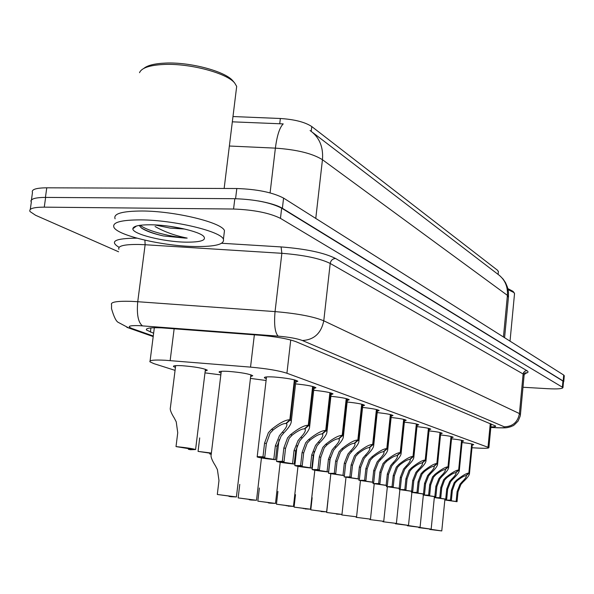<?xml version="1.0" encoding="UTF-8"?>
<svg xmlns="http://www.w3.org/2000/svg" width="594" height="594" viewBox="0 0 594 594"><rect width="100%" height="100%" fill="white"/><g stroke="black" fill="none" stroke-linecap="round" stroke-linejoin="round"><path stroke-width="0.89" d="M266.305 378.727L264.419 377.806C264.048 376.915 267.233 376.641 273.96 376.99C286.612 378.014 294.579 379.425 297.846 381.222L295.76 382.091M295.56 383.902C306.756 384.994 313.55 386.278 315.934 387.741L313.914 388.55M313.721 390.273C324.421 391.342 330.865 392.552 333.034 393.911L331.066 394.661M330.888 396.309C341.127 397.341 347.238 398.492 349.22 399.747L347.312 400.453M347.141 402.019C356.942 403.029 362.756 404.12 364.575 405.286L362.719 405.94M362.555 407.447C371.948 408.427 377.48 409.459 379.15 410.543L377.346 411.159M377.19 412.6C386.197 413.55 391.468 414.53 393.013 415.54L391.253 416.119M451.529 438.818C458.65 439.612 462.696 440.354 463.684 441.045L462.162 441.446M391.112 417.5C399.747 418.421 404.781 419.357 406.207 420.3L404.492 420.842M404.358 422.171C412.652 423.069 417.463 423.96 418.777 424.844L417.107 425.349M440.525 434.934C447.921 435.751 452.138 436.531 453.2 437.258L451.64 437.681M429.024 430.873C436.701 431.719 441.104 432.529 442.24 433.308L440.644 433.754M416.981 426.618C424.955 427.494 429.559 428.341 430.776 429.172L429.15 429.648M462.058 442.537C468.918 443.31 472.809 444.022 473.73 444.668L472.245 445.047M221.05 373.121L219.156 372.208C218.726 371.317 221.762 371.035 228.274 371.369C241.097 372.416 249.257 373.864 252.754 375.727L250.653 376.611M250.438 378.4L266.097 380.494M175.43 367.471L173.522 366.557C173.025 365.674 175.921 365.392 182.21 365.711C195.218 366.773 203.586 368.265 207.321 370.188L205.197 371.087M204.982 372.869L220.842 374.896M471.985 447.728L477.316 448.047C485.053 448.477 488.914 448.336 488.899 447.609L286.924 373.24C278.942 370.641 266.817 368.607 250.534 367.122L165.214 360.254C154.076 359.712 148.997 360.239 149.97 361.835L153.861 363.632L175.067 370.366M498.366 271.792L497.646 270.352L311.783 126.567C305.049 122.112 294.572 119.424 280.361 118.496L232.982 116.543M258.39 200.95C269.424 202.925 277.428 205.368 282.38 208.279L563.186 381.006L563.758 381.593L563.454 382.113M31.289 202.316L30.881 200.757L32.336 199.272M508.434 297.282L507.41 295.359C507.959 286.278 504.744 279.202 497.75 274.138L312.771 132.573M503.445 336.984L507.41 295.359L322.453 159.719C312.489 153.475 296.8 149.614 275.386 148.136C277.012 135.581 279.618 127.502 283.212 123.901L232.336 121.829M31.445 199.874L32.477 192.545C31.192 189.501 35.959 187.919 46.77 187.808L236.813 188.521C257.053 189.211 272.646 192.404 283.576 198.092L563.713 375.059L564.27 375.905M490.882 426.952C494.245 426.886 495.849 426.581 495.671 426.046L296.154 341.758C288.268 338.847 276.188 336.672 259.905 335.246L161.62 327.851C150.564 327.435 145.515 328.163 146.473 330.026L153.623 333.249M118.57 251.774L35.603 215.288L29.997 211.531C28.683 208.65 33.442 207.195 44.268 207.15L233.561 209.029C253.838 209.816 269.468 212.927 280.465 218.362L562.971 387.548C562.577 388.803 557.551 389.189 547.883 388.706L522.98 387.251M30.294 209.385L31.341 201.975C30.042 199.012 34.808 197.49 45.627 197.408L234.823 198.7C255.078 199.436 270.693 202.591 281.66 208.152L562.926 381.029L563.476 381.845M429.744 529.143L441.773 530.932L444.928 499.123M429.714 529.44L441.773 530.932M471.97 444.03L469.46 473.648C469.297 475.319 467.151 478.118 463.023 482.053L460.885 484.474L458.019 491.847L457.046 501.7L445.003 500.014L450.43 500.17L451.418 490.184L454.187 482.67L456.474 480.249C462.444 475.542 466.572 473.143 468.852 473.054L471.681 443.963M468.852 473.054L465.852 475.72C464.308 475.757 461.493 477.353 457.395 480.509L455.093 482.915L452.353 490.421L451.366 500.386L447.898 500.274M447.891 500.311L456.133 501.492L457.105 491.617L460.001 484.236L462.117 481.808C464.827 479.15 466.223 477.264 466.305 476.158L466.09 475.512M469.141 473.136L466.06 475.787M450.43 500.17L451.366 500.386M456.133 501.492L457.046 501.7M143.837 68.392C147.587 65.303 154.804 63.536 165.496 63.083C190.206 61.925 225.378 71.384 232.855 80.843L233.301 81.378M139.531 72.676C141.528 67.879 149.718 65.132 164.107 64.449C190.006 63.239 226.893 73.144 234.675 83.011L236.687 86.382L236.204 90.31M195.025 246.532C163.409 246.139 117.879 235.662 113.959 227.376C111.954 222.408 120.909 219.906 140.83 219.877C173.864 219.995 221.191 231.393 223.418 239.263C224.666 244.334 215.199 246.755 195.025 246.532M115.095 218.8C113.112 213.706 122.074 211.108 141.981 211.004C175.007 211.026 222.267 222.594 224.465 230.687L224.109 233.657M168.785 226.188L183.086 228.683M184.704 229.046L170.24 228.111L154.715 224.903M150.809 224.784C170.678 224.911 199.302 231.289 203.72 236.419C206.608 240.325 200.75 242.233 186.13 242.159C163.937 241.944 132.046 234.058 132.856 228.72C133.271 226.047 139.263 224.74 150.809 224.784M139.13 225.438L141.528 228.059C146.013 231.066 153.297 233.694 163.38 235.944L184.927 238.075L187.177 238.097L184.779 237.593C173.559 235.135 163.647 231.437 155.064 226.507M141.06 227.71C146.258 230.925 153.698 233.672 163.38 235.944M140.236 225.274C147.839 231.363 171.904 237.043 187.177 238.097M508.078 289.605L514.129 292.671L514.493 294.037M507.848 288.602L512.949 291.305L514.129 292.671M461.865 440.369L458.947 470.106L459.296 470.648C459.132 472.371 456.964 475.237 452.784 479.239L450.601 481.704L447.668 489.241L446.673 499.302L434.303 497.564L439.768 497.705L440.785 487.503L443.614 479.826L445.953 477.353C452.049 472.542 456.281 470.092 458.65 470.017L461.568 440.303M458.65 470.017L455.591 472.742C453.987 472.772 451.098 474.398 446.911 477.621L444.557 480.086L441.765 487.756L440.748 497.935L437.251 497.824M437.243 497.869L445.723 499.086L446.718 489.003L449.688 481.459L451.841 478.979C454.581 476.277 455.992 474.354 456.066 473.21L455.836 472.527M458.947 470.106L455.806 472.809M439.768 497.705L440.748 497.935M445.723 499.086L446.673 499.302M451.321 436.56L448.307 466.943L448.678 467.515C448.529 469.297 446.332 472.223 442.092 476.299L439.872 478.823L436.872 486.523L435.848 496.799L423.121 495.002L428.63 495.136L429.685 484.711L432.573 476.863L434.957 474.331C441.194 469.409 445.537 466.914 447.995 466.847L451.009 436.486M447.995 466.847L444.876 469.639C443.213 469.661 440.243 471.317 435.966 474.613L433.561 477.123L430.702 484.964L429.655 495.366L426.136 495.27M426.136 495.314L434.845 496.569L435.877 486.271L438.914 478.564L441.112 476.024C443.889 473.277 445.307 471.317 445.381 470.129L445.136 469.409M448.307 466.943L445.106 469.706M428.63 495.136L429.655 495.366M434.845 496.569L435.848 496.799M440.303 432.573L437.184 463.632L437.592 464.248C437.444 466.09 435.224 469.082 430.932 473.225L428.668 475.809L425.594 483.679L424.532 494.186L411.442 492.322L416.988 492.441L418.079 481.786L421.035 473.76L423.47 471.176C429.841 466.142 434.311 463.595 436.865 463.535L439.976 432.491M436.865 463.535L433.679 466.387C431.949 466.401 428.898 468.094 424.524 471.465L422.067 474.034L419.141 482.053L418.057 492.693L414.523 492.589M414.515 492.641L423.492 493.948L424.554 483.419L427.665 475.542L429.908 472.943C432.714 470.151 434.147 468.139 434.214 466.914L433.947 466.149M437.184 463.632L433.917 466.461M416.988 492.441L418.057 492.693M423.492 493.948L424.532 494.186M428.771 428.4L425.556 460.172L425.987 460.825C425.846 462.733 423.604 465.793 419.253 470.01L416.943 472.661L413.803 480.709L412.704 491.453L399.22 489.523L404.811 489.627L405.932 478.719L408.962 470.507L411.449 467.864C417.968 462.711 422.557 460.112 425.215 460.068L428.43 428.319M425.215 460.068L421.963 462.993C420.166 462.993 417.033 464.723 412.548 468.169L410.038 470.804L407.046 479.002L405.932 489.887L402.376 489.798M402.368 489.85L411.612 491.201L412.711 480.435L415.897 472.379L418.183 469.72C421.027 466.869 422.475 464.812 422.534 463.543L422.245 462.733M425.556 460.172L422.215 463.068M404.811 489.627L405.932 489.887M411.612 491.201L412.704 491.453M418.8 527.324L431.155 529.172L434.318 497.579M418.77 527.635L431.155 529.172M407.373 525.423L420.069 527.338L423.336 495.092M407.336 525.757L420.069 527.338M395.433 523.433L408.501 525.423L411.872 492.478M395.396 523.789L408.501 525.423M382.944 521.354L382.907 521.732L396.398 523.418L399.881 489.738M382.907 521.732L396.398 523.418M369.876 519.178L369.839 519.587L383.739 521.324L387.347 486.872M369.839 519.587L383.739 521.324M356.185 516.884L356.14 517.329L370.478 519.134L374.213 483.858M356.14 517.329L370.478 519.134M341.817 514.478L341.765 514.961L356.578 516.832L360.447 480.702M341.765 514.961L356.578 516.832M327.97 500.638L326.67 512.481L341.973 514.411L345.99 477.383M326.67 512.481L338.58 514.055L336.456 514.092L341.973 514.411M416.706 424.034L413.372 456.548L413.84 457.246C413.714 459.221 411.442 462.355 407.031 466.654L404.677 469.357L401.455 477.598L400.319 488.587L386.419 486.59L392.047 486.679L393.213 475.519L396.309 467.107L398.849 464.397C405.531 459.125 410.254 456.474 413.016 456.437L416.342 423.953M413.016 456.437L409.697 459.437C407.826 459.429 404.596 461.189 400.007 464.716L397.438 467.411L394.379 475.809L393.221 486.946L389.649 486.865M389.642 486.924L399.175 488.327L400.319 477.309L403.578 469.06L405.91 466.342C408.783 463.446 410.254 461.338 410.306 460.023L409.994 459.162M413.372 456.548L409.957 459.511M392.047 486.679L393.221 486.946M399.175 488.327L400.319 488.587M404.054 419.461L400.601 452.747L401.106 453.497C400.987 455.539 398.693 458.754 394.223 463.127L391.817 465.904L388.521 474.331L387.34 485.588L373.002 483.516L378.66 483.583L379.87 472.156L383.041 463.543L385.647 460.766C392.486 455.36 397.341 452.65 400.222 452.635L403.675 419.371M400.222 452.635L396.829 455.702C394.884 455.687 391.557 457.484 386.857 461.1L384.229 463.862L381.096 472.46L379.893 483.865L376.306 483.791M376.299 483.858L386.145 485.313L387.325 474.034L390.666 465.592L393.05 462.8C395.96 459.853 397.438 457.699 397.49 456.333L397.148 455.42M400.601 452.747L397.111 455.784M378.66 483.583L379.893 483.865M386.145 485.313L387.34 485.588M390.77 414.657L387.191 448.76L387.748 449.561C387.637 451.685 385.32 454.974 380.791 459.429L378.333 462.273L374.94 470.916L373.723 482.439L358.917 480.286L364.612 480.338L365.859 468.621L369.112 459.801L371.777 456.949C378.786 451.41 383.798 448.641 386.798 448.641L390.377 414.56M386.798 448.641L383.33 451.789C381.303 451.759 377.873 453.601 373.054 457.298L370.359 460.135L367.151 468.948L365.904 480.635L362.303 480.568M362.295 480.643L372.468 482.15L373.693 470.596L377.116 461.946L379.551 459.088C382.499 456.088 383.999 453.875 384.036 452.465L383.665 451.485M387.191 448.76L383.62 451.871M364.612 480.338L365.904 480.635M372.468 482.15L373.723 482.439M199.703 437.926L198.062 451.395L211.382 453.059M198.062 451.395L211.338 453.371M211.264 454.016L209.712 453.942L209.808 453.096M211.234 454.276L209.712 453.942M175.661 365.644L170.411 407.543C169.743 409.377 171.035 412.889 174.302 418.079L176.232 421.837L177.74 432.722L176.017 446.584C186.501 447.683 193.028 448.678 195.582 449.554L205.42 369.268M176.017 446.584L191.587 449.131L188.357 449.279L190.332 449.71L195.582 449.554M188.469 448.396L188.357 449.279M312.147 497.727L310.796 509.867L326.633 511.872L330.806 473.901M310.796 509.867L323.151 511.508L321.094 511.56L326.633 511.872M295.485 494.654L294.082 507.113L310.484 509.207L314.82 470.225M294.082 507.113L306.912 508.82L304.922 508.902L310.484 509.207M303.467 508.278L303.43 508.65M277.918 491.416L276.455 504.209L293.458 506.385L297.988 466.357M276.455 504.209L289.79 505.999L287.89 506.095L293.458 506.385M286.36 505.449L286.315 505.836M259.37 488.001L257.841 501.15L275.497 503.415L280.219 462.273M257.841 501.15L271.733 503.014L268.258 502.866L269.921 503.14L275.497 503.415M268.302 502.457L268.258 502.866M239.753 484.385L238.157 497.906L256.519 500.274L261.442 457.952M238.157 497.906L252.643 499.858L249.176 499.725L250.935 500.014L256.519 500.274M249.228 499.302L249.176 499.725M221.272 371.309L211.182 454.662C210.551 456.608 211.961 460.313 215.422 465.778L217.404 469.594L218.978 480.553L217.307 494.475L236.419 496.948L250.868 374.807M217.307 494.475L232.432 496.525L228.98 496.398L230.851 496.703L236.419 496.948M229.032 495.96L228.98 496.398M376.819 409.615L373.106 444.564L373.708 445.426C373.611 447.631 371.265 451.002 366.676 455.546L364.159 458.464L360.684 467.322L359.422 479.135L344.119 476.893L349.844 476.923L351.136 464.916L354.469 455.858L357.202 452.94C364.389 447.26 369.557 444.431 372.69 444.438L376.41 409.511M372.69 444.438L369.149 447.676C367.025 447.631 363.491 449.51 358.538 453.311L355.784 456.214L352.494 465.258L351.203 477.234L347.587 477.175M347.579 477.257L358.1 478.831L359.37 466.988L362.889 458.123L365.377 455.19C368.362 452.131 369.869 449.858 369.899 448.396L369.498 447.356M373.106 444.564L369.453 447.757M349.844 476.923L351.203 477.234M358.1 478.831L359.422 479.135M362.147 404.306L358.286 440.154L358.939 441.082C358.858 443.369 356.489 446.829 351.834 451.462L349.265 454.462L345.693 463.543L344.379 475.66L328.549 473.329L334.296 473.329L335.64 461.011L339.063 451.715L341.862 448.722C349.242 442.894 354.566 439.991 357.848 440.028L361.709 404.195M357.848 440.028L354.224 443.347C352.004 443.295 348.351 445.21 343.273 449.109L340.444 452.086L337.073 461.367L335.721 473.656L332.105 473.611M332.091 473.7L342.983 475.334L344.305 463.194L347.921 454.098L350.467 451.091C353.489 447.965 355.012 445.641 355.026 444.119L354.588 443.005M358.286 440.154L354.544 443.436M334.296 473.329L335.721 473.656M342.983 475.334L344.379 475.66M346.688 398.715L342.671 435.506L343.384 436.508C343.317 438.884 340.926 442.441 336.204 447.163L333.576 450.245L329.908 459.563L328.541 471.992C319.505 471.049 314.04 470.24 312.14 469.564L317.901 469.535L319.312 456.89L322.824 447.349L325.69 444.275C333.271 438.283 338.773 435.32 342.211 435.372L346.228 398.596M342.211 435.372L338.498 438.78C336.174 438.714 332.402 440.681 327.175 444.683L324.279 447.742L320.812 457.276L319.416 469.884L315.793 469.847M315.778 469.951L327.071 471.658L328.445 459.199L332.165 449.866L334.764 446.77C337.823 443.584 339.36 441.201 339.367 439.612L338.884 438.424M342.671 435.506L338.84 438.877M317.901 469.535L319.416 469.884M327.071 471.658L328.541 471.992M330.383 392.812L326.195 430.605L326.975 431.682C326.923 434.162 324.51 437.808 319.728 442.634L317.033 445.797L313.261 455.368L311.835 468.131C302.517 467.159 296.844 466.312 294.824 465.592L300.609 465.54L302.071 452.546L305.68 442.745L308.628 439.575C316.416 433.427 322.111 430.39 325.712 430.464L329.893 392.686M325.712 430.464L321.911 433.969C319.468 433.887 315.562 435.899 310.194 440.006L307.217 443.154L303.66 452.947L302.205 465.911L298.582 465.882M298.567 465.993L310.283 467.775L311.716 454.982L315.548 445.396L318.206 442.211C321.302 438.966 322.854 436.516 322.846 434.867L322.319 433.59M326.195 430.605L322.267 434.073M300.609 465.54L302.205 465.911M310.283 467.775L311.835 468.131M313.157 386.583L308.791 425.423L309.637 426.596C309.615 429.172 307.172 432.922 302.324 437.845L299.569 441.097L295.678 450.943L294.193 464.055C284.571 463.053 278.675 462.169 276.529 461.404L282.328 461.315L283.85 447.958L287.563 437.875L290.592 434.615C298.596 428.289 304.492 425.17 308.271 425.274L312.637 386.449M308.271 425.274L304.38 428.883C301.819 428.786 297.772 430.843 292.248 435.068L289.189 438.313L285.536 448.381L284.014 461.701L280.39 461.687M280.375 461.805L292.56 463.676L294.052 450.527L297.995 440.674L300.72 437.399C303.853 434.088 305.413 431.571 305.39 429.856L304.819 428.482M308.791 425.423L304.759 428.994M282.328 461.315L284.014 461.701M292.56 463.676L294.193 464.055M294.928 379.989L290.369 419.943L291.305 421.205C291.298 423.893 288.84 427.754 283.925 432.781L281.096 436.13L277.094 446.257L275.542 459.741C265.585 458.709 259.459 457.781 257.165 456.964C256.764 456.6 258.694 456.563 262.971 456.838L264.568 443.094L268.384 432.714L271.495 429.358C279.737 422.846 285.848 419.654 289.827 419.787L294.386 379.848M289.827 419.787L285.833 423.507C283.138 423.381 278.942 425.497 273.255 429.848L270.107 433.182L266.35 443.547L264.753 457.254L261.145 457.246M261.13 457.38L273.804 459.34L275.364 445.819L279.425 435.684L282.217 432.313C285.395 428.927 286.961 426.336 286.924 424.547L286.293 423.077M290.369 419.943L286.234 423.619M262.971 456.838L264.753 457.254M273.804 459.34L275.542 459.741M174.153 328.727L170.144 360.595M311.783 126.567L311.226 131.333M280.361 118.496L279.729 123.827M254.358 334.823L250.534 367.122M290.741 340.006L286.924 373.24M490.273 423.559L488.016 447.111M315.77 218.429L322.453 159.719C323.485 146.941 319.357 137.214 310.075 130.517M270.084 192.894L275.386 148.136L229.366 146.02M46.77 187.808L45.434 197.408M236.813 188.521L235.573 198.708M283.576 198.092L282.38 208.279M563.713 375.059L563.186 381.006M150.928 327.91L150.393 332.105M490.837 427.383L496.978 427.695C503.415 427.97 505.858 427.68 504.321 426.826L302.398 340.511C297.149 338.55 289.07 337.095 278.155 336.137L139.174 325.638C129.084 325.378 126.708 326.344 132.039 328.534L153.267 336.011M126.849 327.339L128.995 328.074L118.429 322.46C116.238 321.592 113.929 316.981 111.516 308.613L111.568 304.796C110.187 302.086 116.721 300.935 131.177 301.344L137.741 301.715L145.129 244.735L138.58 244.461C124.161 244.342 117.605 245.961 118.889 249.302M153.2 336.583L128.995 328.074L132.039 328.534M118.926 247.223C109.274 241.357 115.162 238.335 136.583 238.172L136.932 238.179M221.673 243.265L281.096 246.926C306.029 248.901 324.176 252.754 335.551 258.472L526.908 370.656C528.92 371.903 528.192 372.846 524.725 373.492M233.561 209.029L234.823 198.7M280.465 218.362L281.66 208.152M44.268 207.15L45.627 197.408M562.392 386.976L562.926 381.029M142.426 325.839C138.164 322.431 136.605 314.389 137.741 301.715L275.052 311.605L281.86 253.304L145.129 244.735L144.914 240.184M278.155 336.137C274.955 332.744 273.923 324.562 275.052 311.605C297.23 313.498 313.476 316.565 323.775 320.805L330.205 263.446C320.047 258.442 303.928 255.064 281.86 253.304L281.096 246.926M302.398 340.511C314.07 339.827 321.191 333.256 323.775 320.805L519.438 413.58L523.128 373.99L330.205 263.446C330.836 260.365 332.618 258.709 335.551 258.472M504.321 426.826C512.748 426.551 517.79 422.134 519.438 413.58L520.426 414.671M524.094 375.319L523.128 373.99L523.611 372.483L525.022 371.094L526.908 370.656M497.943 427.814L496.978 427.695M457.105 491.617L458.019 491.847M462.117 481.808L463.023 482.053M456.474 480.249L457.395 480.509M451.418 490.184L452.353 490.421M135.863 226.5L135.454 226.344M446.718 489.003L447.668 489.241M451.841 478.979L452.784 479.239M445.953 477.353L446.911 477.621M440.785 487.503L441.765 487.756M435.877 486.271L436.872 486.523M441.112 476.024L442.092 476.299M434.957 474.331L435.966 474.613M429.685 484.711L430.702 484.964M424.554 483.419L425.594 483.679M429.908 472.943L430.932 473.225M423.47 471.176L424.524 471.465M418.079 481.786L419.141 482.053M412.711 480.435L413.803 480.709M418.183 469.72L419.253 470.01M411.449 467.864L412.548 468.169M405.932 478.719L407.046 479.002M400.319 477.309L401.455 477.598M405.91 466.342L407.031 466.654M398.849 464.397L400.007 464.716M393.213 475.519L394.379 475.809M387.325 474.034L388.521 474.331M393.05 462.8L394.223 463.127M385.647 460.766L386.857 461.1M379.87 472.156L381.096 472.46M373.693 470.596L374.94 470.916M379.551 459.088L380.791 459.429M371.777 456.949L373.054 457.298M365.859 468.621L367.151 468.948M359.37 466.988L360.684 467.322M365.377 455.19L366.676 455.546M357.202 452.94L358.538 453.311M351.136 464.916L352.494 465.258M344.305 463.194L345.693 463.543M350.467 451.091L351.834 451.462M341.862 448.722L343.273 449.109M335.64 461.011L337.073 461.367M328.445 459.199L329.908 459.563M334.764 446.77L336.204 447.163M325.69 444.275L327.175 444.683M319.312 456.89L320.812 457.276M311.716 454.982L313.261 455.368M318.206 442.211L319.728 442.634M308.628 439.575L310.194 440.006M302.071 452.546L303.66 452.947M294.052 450.527L295.678 450.943M300.72 437.399L302.324 437.845M290.592 434.615L292.248 435.068M283.85 447.958L285.536 448.381M275.364 445.819L277.094 446.257M282.217 432.313L283.925 432.781M271.495 429.358L273.255 429.848M264.568 443.094L266.35 443.547M498.403 271.354L498.114 274.391M154.329 327.732L150.089 360.937M491.171 423.938L488.899 447.609M173.522 366.557L173.589 366.082M219.156 372.208L219.216 371.762M264.419 377.806L264.471 377.39M499.636 275.564L503.125 279.098L505.539 282.692L507.432 287.132L508.434 291.862L508.486 296.703L504.581 337.704M564.293 375.668L563.758 381.593M146.607 328.95L146.473 330.026M562.971 387.548L563.498 381.615M490.83 427.45L497.349 427.784C507.536 428.029 506.4 427.821 510.974 426.655C513.907 424.933 511.917 427.502 518.102 421.072C521.02 414.449 520.21 415.629 520.455 414.352L524.131 374.933L526.18 372.676L523.18 373.619M445.01 499.962L445.092 499.138M469.46 473.648L472.334 444.112M136.546 225.995L132.856 228.72M223.418 239.263L224.465 230.687M224.146 188.469L236.687 86.382M232.855 80.843L234.675 83.011M510.031 341.149L514.545 293.466M434.303 497.505L434.392 496.651M459.296 470.648L462.258 440.466M423.128 494.936L423.218 494.052M448.678 467.515L451.744 436.664M411.449 492.255L411.545 491.335M437.592 464.248L440.755 432.684M399.227 489.449L399.331 488.491M425.987 460.825L429.262 428.526M386.434 486.508L386.538 485.506M413.84 457.246L417.226 424.175M373.017 483.427L373.121 482.38M401.106 453.497L404.618 419.609M358.932 480.19L359.051 479.098M387.748 449.561L391.387 414.827M344.134 476.782L344.253 475.646M373.708 445.426L377.494 409.793M328.556 473.203L330.316 457.269M358.939 441.082L362.875 404.507M312.154 469.431L314.174 451.343M343.384 436.508L347.483 398.938M294.839 465.444L297.089 445.559M326.975 431.682L331.244 393.065M276.552 461.234L279.032 439.642M309.637 426.596L314.1 386.857M257.187 456.771L266.513 376.93M291.305 421.205L295.968 380.301"/></g></svg>
